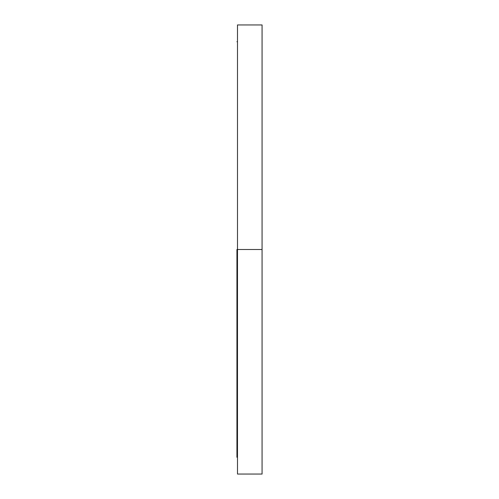 <?xml version="1.0" encoding="UTF-8"?>
<svg xmlns="http://www.w3.org/2000/svg" width="499" height="499" viewBox="0 0 499 499"><rect width="100%" height="100%" fill="white"/><g stroke="black" fill="none" stroke-linecap="round" stroke-linejoin="round"><path stroke-width="0.75" d="M262.069 48.422L262.069 53.449L262.069 48.422M237.493 48.422L237.493 53.449L237.493 48.422M262.069 450.578L262.069 445.551L262.069 450.578M237.493 450.578L237.493 445.551L237.493 450.578M236.931 249.5L262.069 249.5L262.069 24.95L262.069 249.5L237.493 249.5L237.493 474.05L237.493 24.95L237.493 249.5L236.931 249.5L236.931 457.29L236.931 249.5M262.069 474.05L262.069 249.5L262.069 474.05L237.493 474.05M236.931 41.71L237.493 41.71M237.493 24.95L262.069 24.95M236.931 457.29L237.493 457.29"/></g></svg>
